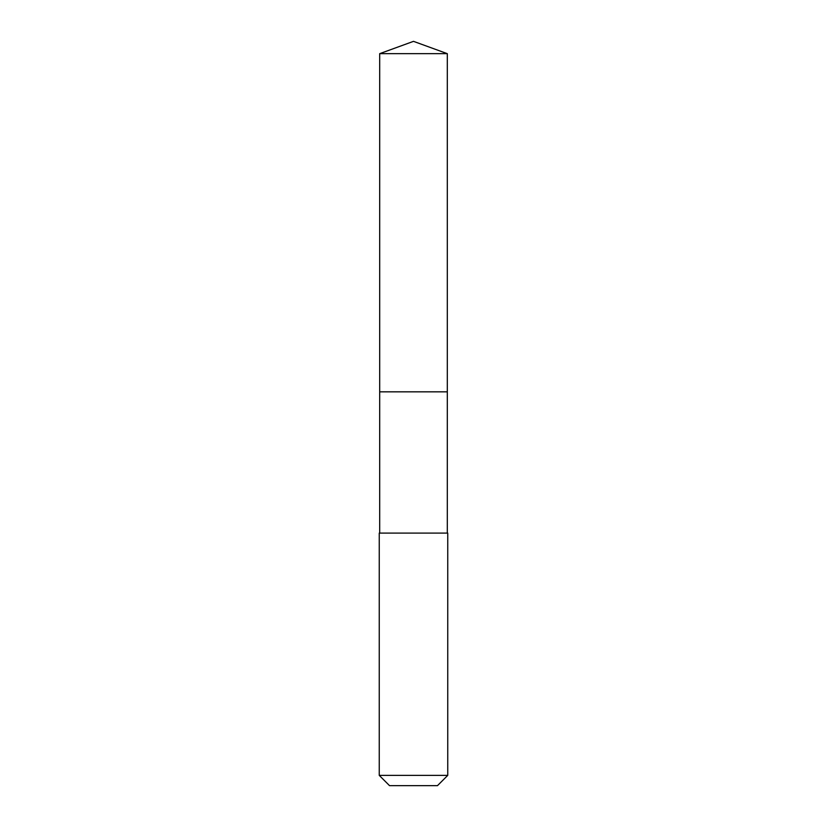 <?xml version="1.0" encoding="UTF-8"?>
<svg xmlns="http://www.w3.org/2000/svg" width="827" height="827" viewBox="0 0 827 827"><rect width="100%" height="100%" fill="white"/><g stroke="black" fill="none" stroke-linecap="round" stroke-linejoin="round"><path stroke-width="1.24" d="M447.314 533.095L447.314 53.662L379.686 53.662L379.686 391.833L447.314 391.833L379.686 391.833L379.686 53.662L413.5 41.35L379.686 53.662M413.5 533.095L379.252 533.095L379.252 775.375L447.748 775.375L447.748 533.095L413.5 533.095M379.252 775.375L389.527 785.65L437.473 785.65L447.748 775.375M413.5 41.35L447.314 53.662M379.686 533.095L379.686 391.833"/></g></svg>
